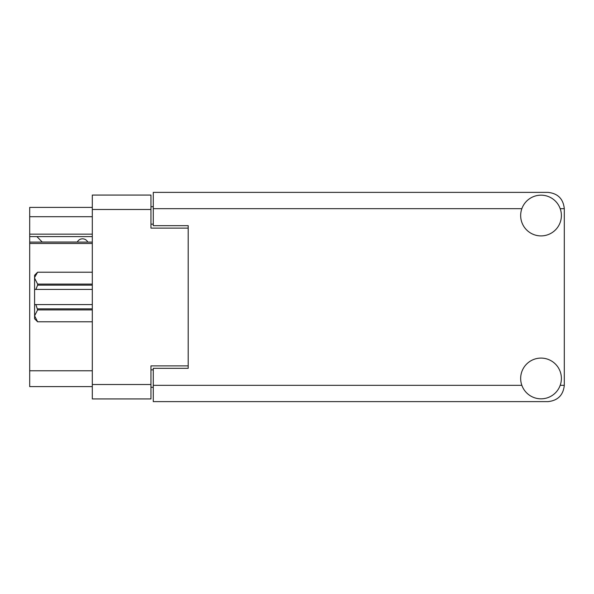 <?xml version="1.0" encoding="UTF-8"?>
<svg xmlns="http://www.w3.org/2000/svg" width="594" height="594" viewBox="0 0 594 594"><rect width="100%" height="100%" fill="white"/><g stroke="black" fill="none" stroke-linecap="round" stroke-linejoin="round"><path stroke-width="0.89" d="M92.308 243.473L29.7 243.473L29.7 242.092L92.308 242.092M188.194 368.332L188.194 365.889L150.958 365.889L150.958 398.938L92.308 398.938L92.308 195.062L150.958 195.062L150.958 228.111L188.194 228.111L188.194 225.668L188.194 368.332L153.282 368.332L153.282 385.328L521.851 385.328M153.282 387.303L150.958 387.303M150.958 206.697L153.282 206.697M92.308 216.706L29.7 216.706L29.7 207.395L92.308 207.395M92.308 386.605L29.7 386.605L29.7 370.775L92.308 370.775M29.7 243.473L29.7 370.775M29.7 216.706L29.7 234.162L92.308 234.162M29.7 234.162L29.7 242.092M29.7 236.605L92.308 236.605M541.023 398.826A20.367 20.367 0 0 0 561.389 378.46A20.367 20.367 0 0 0 541.023 358.093A20.367 20.367 0 0 0 520.663 378.46A20.367 20.367 0 0 0 541.023 398.826M541.023 235.907A20.367 20.367 0 0 0 561.389 215.54A20.367 20.367 0 0 0 541.023 195.174A20.367 20.367 0 0 0 520.663 215.54A20.367 20.367 0 0 0 541.023 235.907M188.194 225.668L153.282 225.668L153.282 192.382L548.01 192.382C557.833 193.421 563.261 198.849 564.3 208.672L564.3 385.328C563.261 395.151 557.833 400.579 548.01 401.618L153.282 401.618L153.282 385.328M87.764 242.092A5.821 5.821 -90 0 0 77.331 242.018L42.189 242.018A5.123 5.123 90 0 1 42.137 241.973L36.917 236.605M92.308 309.912L37.615 309.912L35.863 304.566L92.308 304.566M37.615 308.865L92.308 308.865M92.308 285.135L37.615 285.135L35.863 289.434L34.586 289.434L34.586 278.155L37.615 284.088L92.308 284.088M37.615 285.135L37.615 284.088M35.863 304.566L34.586 304.566L34.586 315.845L37.615 321.777L92.308 321.777M37.615 309.912L34.586 315.845L34.586 318.763L37.615 321.777M92.308 272.223L37.615 272.223L34.652 277.324M34.586 278.155L34.586 275.237L37.615 272.223M34.586 289.434L34.586 304.566M92.308 289.434L35.863 289.434M92.308 384.511L150.958 384.511M150.958 209.489L92.308 209.489M150.958 369.847L153.282 369.847M153.282 224.153L150.958 224.153M560.201 385.328L564.3 385.328M564.3 208.672L560.201 208.672M521.851 208.672L153.282 208.672M92.308 321.785L37.615 321.785M92.308 272.215L37.615 272.215"/></g></svg>
